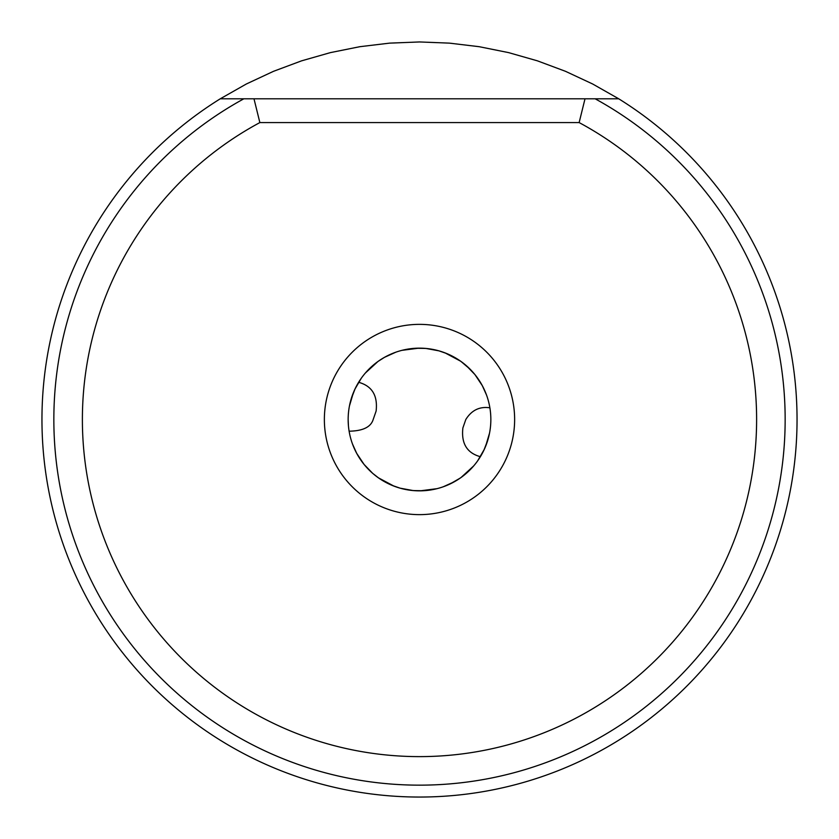 <?xml version="1.0" encoding="UTF-8"?>
<svg xmlns="http://www.w3.org/2000/svg" width="839" height="839" viewBox="0 0 839 839"><rect width="100%" height="100%" fill="white"/><g stroke="black" fill="none" stroke-linecap="round" stroke-linejoin="round"><path stroke-width="1.26" d="M489.903 431.089L490.207 429.065M490.448 427.061L490.626 425.079M490.752 423.15L490.825 421.283M411.016 348.657A71.346 71.346 0 0 1 489.882 407.806C479.646 406.296 471.623 410.198 465.813 419.5L462.887 427.932C461.125 443.422 466.945 453.008 480.38 456.71M378.053 361.42L384.451 357.351L395.777 352.212C366.706 367.713 366.706 367.713 395.777 352.212C428.121 346.056 428.121 346.056 395.777 352.212A71.346 71.346 0 0 0 361.326 378.19C384.21 354.519 384.21 354.519 361.326 378.19C346.507 407.607 346.507 407.607 361.326 378.19L355.044 388.918L351.069 399.301M349.464 405.887L353.418 392.6M354.624 389.81L355.579 387.807M349.097 407.911L348.793 409.935M348.552 411.939L348.374 413.921M348.248 415.85L348.175 417.717M490.846 419.5A71.346 71.346 0 0 0 419.5 348.154A71.346 71.346 0 0 0 348.154 419.5A71.346 71.346 0 0 0 419.5 490.846A71.346 71.346 0 0 0 490.846 419.5M484.753 390.649L481.89 384.881L474.937 374.582L482.32 385.667L486.494 394.97M460.317 360.98L466.295 365.636L474.937 374.582L470.218 369.317L461.072 361.515M459.164 360.193L457.098 358.861M458.86 359.994L459.877 360.676M419.112 348.154L426.694 348.51L438.902 350.838L446.705 353.544L458.314 359.627M460.632 361.2L445.069 352.894M438.902 350.838L425.803 348.426L415.609 348.258M417.361 348.185L418.588 348.154M418.944 348.154L401.996 350.335M376.638 362.458L377.634 361.735M377.917 361.525L365.322 373.072M354.247 448.351L357.11 454.119L364.063 464.418A71.346 71.346 0 0 1 349.118 431.194C362.847 430.984 370.859 427.082 373.187 419.5L376.113 411.068C377.875 395.578 372.055 385.992 358.62 382.29M487.931 439.699L483.956 450.082L477.674 460.81C454.79 484.481 454.79 484.481 477.674 460.81A71.346 71.346 0 0 1 377.749 477.36M489.536 433.113L485.582 446.4M484.376 449.19L483.421 451.193M348.154 419.5L348.416 425.667M419.888 490.846L412.306 490.49L400.098 488.162L392.295 485.456L380.686 479.373M378.368 477.8L393.931 486.106M400.098 488.162L413.197 490.574L423.391 490.742M421.639 490.815L420.412 490.846M460.947 477.58L454.549 481.649L443.223 486.788C410.879 492.944 410.879 492.944 443.223 486.788L449.756 484.113L460.181 478.115M420.056 490.846L437.004 488.665M462.069 476.751L464.019 475.262M462.362 476.542L461.366 477.265M461.083 477.475L473.678 465.928M477.674 460.81L484.334 449.274L487.92 439.73M378.683 478.02L372.705 473.364L364.063 464.418C388.415 486.599 388.415 486.599 364.063 464.418L356.68 453.333L352.506 444.03M380.14 479.006L379.123 478.324M324.368 419.5A95.132 95.132 0 0 0 419.5 514.632A95.132 95.132 0 0 0 514.632 419.5A95.132 95.132 0 0 0 419.5 324.368A95.132 95.132 0 0 0 324.368 419.5M419.5 756.621A337.121 337.121 0 0 1 259.859 122.578L579.141 122.578A337.121 337.121 0 0 1 419.5 756.621M579.141 122.578L585.014 98.792L595.145 98.792A365.657 365.657 0 0 1 419.5 785.157A365.657 365.657 0 0 1 243.855 98.792L585.014 98.792M253.986 98.792L259.859 122.578M243.855 98.792L220.279 98.792L246.341 83.994L273.504 71.315L301.589 60.838L330.409 52.616L359.795 46.701L389.548 43.135L419.5 41.95L449.452 43.135L479.205 46.701L508.591 52.616L537.411 60.838L565.496 71.315L592.659 83.994L618.721 98.792L595.145 98.792M618.721 98.792A377.55 377.55 0 0 1 419.5 797.05A377.55 377.55 0 0 1 220.279 98.792"/></g></svg>
